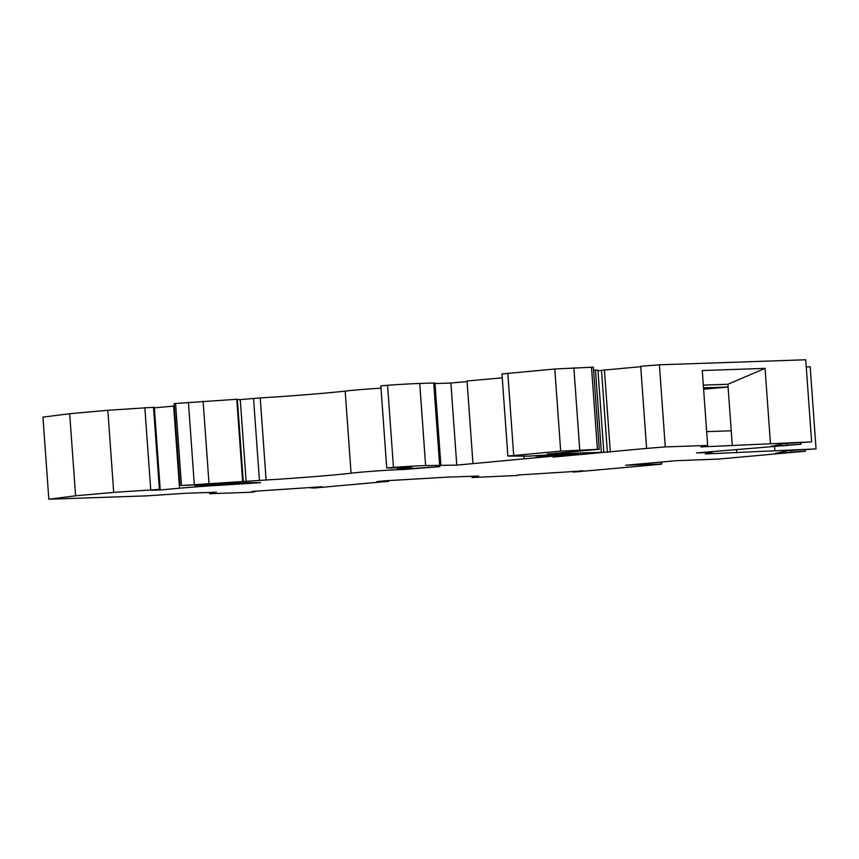 <?xml version="1.0" encoding="UTF-8"?>
<svg xmlns="http://www.w3.org/2000/svg" width="859" height="859" viewBox="0 0 859 859"><rect width="100%" height="100%" fill="white"/><g stroke="black" fill="none" stroke-linecap="round" stroke-linejoin="round"><path stroke-width="1.29" d="M471.935 476.283L472.021 477.529L478.753 476.047L447.367 477.132L384.005 480.879L376.833 481.641L388.493 481.33L312.783 488.137L321.975 486.742L251.88 491.434L255.306 491.606L250.828 492.282L209.628 493.7L216.371 492.228L184.975 493.302L146.857 495.858L48.834 499.229L42.95 417.12L69.686 413.705L107.826 410.28L154.137 407.252L160.021 489.362L151.216 490.253L160.246 489.952L154.352 407.842L173.658 406.114A37.742 0.977 -4.1 0 1 174.291 406.049M703.521 387.849L728.088 387.012L731.224 430.799L706.656 431.637M700.912 446.927L811.626 441.88L805.742 359.771L659.39 364.807L640.707 366.299L646.602 448.398L665.274 446.905L707.655 445.456L700.912 446.927M731.224 430.799L732.308 445.853M707.655 445.456L702.275 370.53L765.058 368.371L727.884 384.274L728.088 387.012L703.618 389.213M727.884 384.274L703.328 385.111M811.626 441.88L783.365 443.663L770.985 446.379L800.685 444.275L696.488 452.918L712.068 452.468L705.336 453.939L816.05 448.892L810.166 366.782L806.257 366.922M736.528 450.052L736.721 452.865M160.246 489.952L179.542 488.213A37.742 0.977 -4.1 0 1 219.958 485.271L260.61 482.661L248.38 482.629L195.412 485.496L209.156 484.154L181.464 485.518L266.107 480.009A67.249 1.75 175.9 0 0 351.073 473.212A27.445 0.709 -4.1 0 1 377.477 470.882A27.445 0.709 -4.1 0 1 402.399 469.594L439.948 466.641L414.049 468.402L396.965 468.338L412.159 466.781L391.801 467.983L386.722 467.983L393.454 467.371A41.168 1.074 -4.1 0 1 425.613 465.567L456.773 465.127L577.978 453.831A34.306 0.891 175.9 0 0 546.968 455.667L535.973 456.172L551.682 454.765L528.876 456.118L507.862 456.054L560.68 451.125L599.249 449.257L547.204 454.078L603.823 452.242L553.003 457.095L646.602 448.398M593.58 370.175L597.939 370.143L603.823 452.242M507.862 456.054L501.978 373.955L554.796 369.016L593.365 367.158L599.249 449.257M535.973 456.172L535.941 455.635M538.539 457.643L538.432 456.086M524.215 458.491L524.044 456.118M472.933 463.108L467.049 380.999L502.257 377.842M456.773 465.127L450.889 383.017L467.092 381.568M435.019 383.565L450.889 383.017M425.613 465.567L419.729 383.468L433.741 382.985L434.976 382.996L440.86 465.106M393.454 467.371L387.57 385.272A41.168 1.074 -4.1 0 1 419.729 383.468M386.722 467.983L380.838 385.874L387.57 385.272M351.073 473.212L345.189 391.103A27.445 0.709 -4.1 0 1 380.999 388.161M246.157 481.706L240.273 399.596L260.223 397.91A67.249 1.75 175.9 0 0 345.189 391.103M237.395 399.693L240.273 399.596M242.635 481.384L236.751 399.285L237.363 399.285L243.247 481.394M180.003 485.689L174.119 403.59L236.751 399.285M48.834 499.229L75.581 495.815L113.71 492.39L160.021 489.362M150.712 489.651L144.827 407.553M113.71 492.39L107.826 410.28M75.581 495.815L69.686 413.705M209.542 492.454L209.628 493.7M310.786 488.266L310.733 487.493M765.058 368.371L770.426 443.298M780.852 445.714L780.745 444.243M787.016 445.145L786.887 443.427M801.028 444.2L800.921 442.653M388.493 481.33L388.44 480.546M660.839 462.078L660.979 464.032L661.666 464.182L575.176 471.956L573.178 472.096L573.125 471.312M573.178 472.096L575.627 471.151M575.659 471.548L582.606 470.678M582.617 470.947L517.666 475.038M517.698 475.435L472.021 477.529M661.666 464.182L661.505 462.024M712.004 451.576L712.068 452.468M774.593 446.626L774.85 450.309M816.05 448.892L787.789 450.674L775.398 453.391L785.276 452.725L785.169 451.254M785.276 452.725L791.44 452.156L791.311 450.438M791.44 452.156L805.452 451.211L805.345 449.665M805.452 451.211L718.607 459.071L676.14 460.703L625.663 465.245L660.979 464.032M607.399 452.425L601.515 370.315L640.739 366.696M597.982 370.755L601.515 370.444M665.274 446.905L659.39 364.807M601.354 452.221L595.459 370.111M579.739 449.848L573.855 367.738M597.392 449.236L591.507 367.137M560.68 451.125L554.796 369.016M513.703 455.345L507.819 373.236M439.625 465.095L433.741 382.985M402.399 469.594L402.313 468.402M266.107 480.009L260.223 397.91M259.429 480.514L253.545 398.404M208.995 483.295L203.1 401.185M194.295 484.358L188.411 402.259M181.464 485.518L175.58 403.408M196.26 485.314L196.206 484.616M250.345 483.553L250.28 482.629M219.958 485.271L219.872 484.132M179.542 488.213L173.658 406.114M159.398 489.351L153.514 407.252M610.319 452.059L604.435 369.961M396.965 468.338L396.912 467.629M194.8 485.496L194.746 484.744"/></g></svg>
